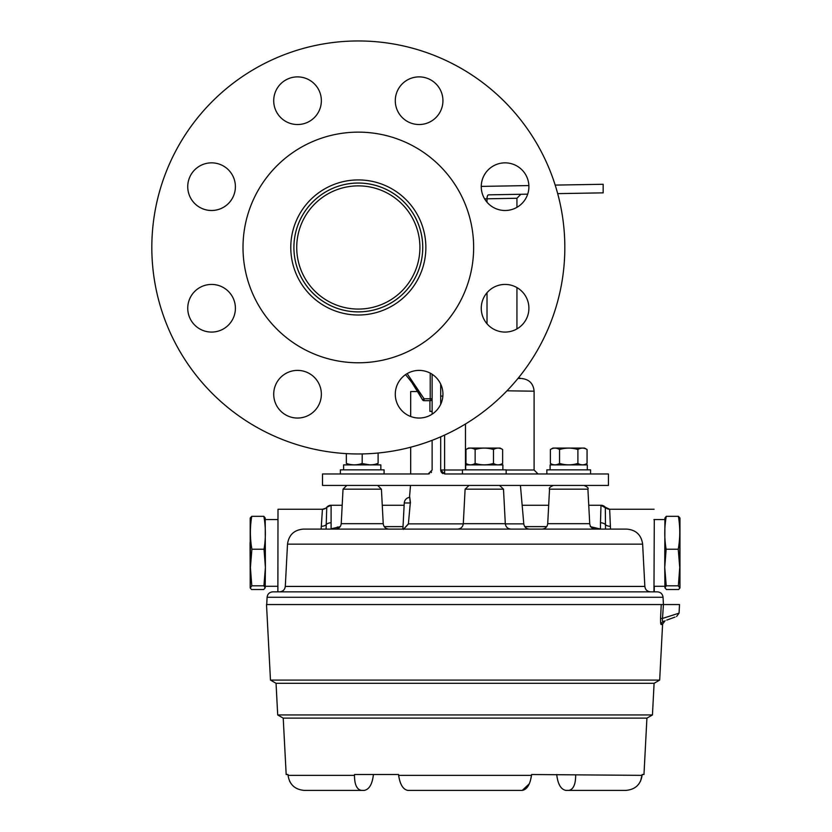 <?xml version="1.0" encoding="UTF-8"?>
<svg xmlns="http://www.w3.org/2000/svg" width="832" height="832" viewBox="0 0 832 832"><rect width="100%" height="100%" fill="white"/><g stroke="black" fill="none" stroke-linecap="round" stroke-linejoin="round"><path stroke-width="1.25" d="M293.914 247.468A64.418 64.418 0 0 0 358.322 311.875A64.418 64.418 0 0 0 422.739 247.468A64.418 64.418 0 0 0 358.322 183.05A64.418 64.418 0 0 0 293.914 247.468M296.722 247.468A61.599 61.599 0 0 0 358.322 309.067A61.599 61.599 0 0 0 419.921 247.468A61.599 61.599 0 0 0 358.322 185.869A61.599 61.599 0 0 0 296.722 247.468M495.955 208.686A23.826 23.826 0 0 0 527.093 195.79A23.826 23.826 0 0 0 514.197 164.663A23.826 23.826 0 0 0 483.07 177.559A23.826 23.826 0 0 0 495.955 208.686M495.955 330.262A23.826 23.826 0 0 0 527.093 317.366A23.826 23.826 0 0 0 514.197 286.239A23.826 23.826 0 0 0 483.07 299.135A23.826 23.826 0 0 0 495.955 330.262M409.989 416.229A23.826 23.826 0 0 0 441.126 403.333A23.826 23.826 0 0 0 428.23 372.206A23.826 23.826 0 0 0 397.103 385.102A23.826 23.826 0 0 0 409.989 416.229A23.826 23.826 0 0 1 405.517 374.65A123.895 123.895 0 0 1 422.396 399.641L424.091 398.778L407.139 373.62M288.413 416.229A23.826 23.826 0 0 0 319.55 403.333A23.826 23.826 0 0 0 306.654 372.206A23.826 23.826 0 0 0 275.527 385.102A23.826 23.826 0 0 0 288.413 416.229M202.446 330.262A23.826 23.826 0 0 0 233.584 317.366A23.826 23.826 0 0 0 220.688 286.239A23.826 23.826 0 0 0 189.561 299.135A23.826 23.826 0 0 0 220.688 330.262A23.826 23.826 0 0 0 233.584 299.135M202.446 208.686A23.826 23.826 0 0 0 233.584 195.79A23.826 23.826 0 0 0 220.688 164.663A23.826 23.826 0 0 0 189.561 177.559A23.826 23.826 0 0 0 202.446 208.686M288.413 122.72A23.826 23.826 0 0 0 319.55 109.824A23.826 23.826 0 0 0 306.654 78.697A23.826 23.826 0 0 0 275.527 91.593A23.826 23.826 0 0 0 288.413 122.72M409.989 122.72A23.826 23.826 0 0 0 441.126 109.824A23.826 23.826 0 0 0 428.23 78.697A23.826 23.826 0 0 0 397.103 91.593A23.826 23.826 0 0 0 409.989 122.72M332.478 309.868A67.538 67.538 0 0 0 420.722 273.312A67.538 67.538 0 0 0 384.166 185.068A67.538 67.538 0 0 0 295.922 221.614A67.538 67.538 0 0 0 332.478 309.868M402.459 140.92A115.326 115.326 0 0 0 251.784 203.33A115.326 115.326 0 0 0 314.194 354.006A115.326 115.326 0 0 0 464.87 291.595A115.326 115.326 0 0 0 402.459 140.92M437.351 56.68A206.502 206.502 0 0 0 167.544 168.438A206.502 206.502 0 0 0 279.302 438.246A206.502 206.502 0 0 0 549.11 326.487A206.502 206.502 0 0 0 437.351 56.68M333.663 306.987A64.428 64.428 0 0 0 417.851 272.116A64.428 64.428 0 0 0 382.98 187.938A64.428 64.428 0 0 0 298.802 222.81A64.428 64.428 0 0 0 333.663 306.987M516.942 328.91A23.826 23.826 0 0 0 516.942 287.591L516.942 328.91M428.23 122.72A23.826 23.826 0 0 0 441.126 91.593A23.826 23.826 0 0 0 409.989 78.697A23.826 23.826 0 0 0 397.103 109.824A23.826 23.826 0 0 0 428.23 122.72M306.654 78.697A23.826 23.826 0 0 0 288.413 78.697M202.446 164.663A23.826 23.826 0 0 0 189.561 195.79A23.826 23.826 0 0 0 235.394 186.68A23.826 23.826 0 0 0 220.688 164.663M220.688 286.239A23.826 23.826 0 0 0 189.561 317.366M306.654 416.229A23.826 23.826 0 0 0 319.55 385.102A23.826 23.826 0 0 0 288.413 372.206A23.826 23.826 0 0 0 275.527 403.333A23.826 23.826 0 0 0 306.654 416.229M410.675 473.98L384.082 473.98L384.082 469.851L340.371 469.851L340.371 473.98L322.514 473.98L428.147 473.98L403.562 473.98L410.675 473.98L410.675 447.221A206.502 206.502 0 0 1 378.113 453.014L378.113 463.424C378.113 465.296 378.113 465.296 378.113 463.424C378.113 465.296 378.113 465.296 378.113 463.424C372.83 465.296 367.536 465.296 362.222 463.424L362.253 463.434C356.949 465.296 351.655 465.296 346.341 463.424C346.341 465.296 346.341 465.296 346.341 463.424C346.341 465.296 346.341 465.296 346.341 463.424L346.341 453.617A206.502 206.502 0 0 1 279.302 56.68A206.502 206.502 0 0 1 555.183 185.099L603.169 184.267L555.183 185.099M495.955 164.663A23.826 23.826 0 0 0 481.25 186.399L528.882 185.567L481.25 186.399M603.169 184.267L603.169 192.847L557.69 193.638A206.502 206.502 0 0 1 518.565 377.718L520.842 378.477L517.982 378.435L520.842 378.477M424.091 400.681L430.217 400.681L430.217 398.778L424.091 398.778L424.091 400.681A1.903 1.903 0 0 1 422.396 399.641M432.12 398.778A1.903 1.903 0 0 1 430.217 400.681A1.903 1.903 0 0 0 432.12 398.778L430.217 398.778L430.217 373.131M412.1 382.907L422.167 399.194L418.413 392.444M640.536 781.206L642.148 774.519L643.968 774.519L646.922 718.12L283.202 718.12L277.701 714.948L652.444 714.948L654.098 683.301L465.067 683.301L654.098 683.301L659.672 680.087L662.605 624.083L665.111 620.693M277.701 714.948L276.047 683.301L465.067 683.301L276.047 683.301L270.473 680.087L659.672 680.087M399.859 781.206L400.826 783.796M402.022 786.063L402.511 786.812M674.991 617.094L666.754 620.1M398.549 774.519L398.632 775.351L398.549 774.519L354.526 774.519L354.484 775.351C354.515 784.576 356.845 789.599 361.473 790.4L304.304 790.4C294.944 789.599 289.526 784.586 288.049 775.351L287.997 774.519L288.049 775.351L354.484 775.351M283.223 718.12L286.177 774.519L287.997 774.519M373.246 775.902C372.008 784.67 369.002 789.506 364.229 790.4C369.002 789.506 372.008 784.68 373.246 775.902L373.402 774.519M661.263 624.582C663.052 623.917 663.052 623.917 661.274 624.572C663.052 623.917 663.052 623.917 661.274 624.572A3.817 3.786 70 0 1 663.749 621.192C662.532 621.774 662.116 620.859 662.501 618.457C684.32 611.468 684.32 611.468 662.49 618.457L660.566 618.457C660.494 622.669 660.722 624.707 661.274 624.572M660.566 618.457L661.232 604.552L266.51 604.552L270.473 680.087M642.148 774.519L642.096 775.351C640.63 784.576 635.211 789.599 625.841 790.4L565.916 790.4C561.142 789.506 558.137 784.68 556.889 775.902C558.126 784.67 561.142 789.506 565.916 790.4M530.286 781.206L531.513 775.351C530.078 784.576 526.989 789.599 522.246 790.4L407.898 790.4C403.156 789.599 400.067 784.586 398.632 775.351L531.513 775.351L531.596 774.519L642.096 775.351M410.654 790.4L407.898 790.4M529.308 783.796L522.246 790.4L519.49 790.4M309.816 790.4L304.304 790.4M364.229 790.4L361.473 790.4M625.841 790.4L620.329 790.4M636.948 786.063L638.986 783.796M289.609 781.206L291.158 783.796M293.197 786.063L294.06 786.812M531.596 774.519L531.513 775.351M568.672 790.4C573.29 789.599 575.619 784.586 575.661 775.351M556.743 774.519L556.889 775.902M661.232 604.552L679.515 604.552L679.068 613.142L678.07 613.465M663.052 597.262C662.574 593.944 660.67 592.145 657.342 591.843L272.802 591.843C269.474 592.145 267.571 593.944 267.093 597.262L663.052 597.262L663.426 604.552L662.501 618.457M644.852 586.425L642.637 544.149L287.508 544.149L285.293 586.425L644.852 586.425C645.33 589.742 647.234 591.542 650.562 591.843L371.311 591.843M287.508 544.149C288.818 534.945 294.102 529.922 303.368 529.1L626.777 529.1C636.043 529.922 641.326 534.945 642.637 544.149M555.225 529.1L542.006 529.1C545.345 528.798 547.248 526.989 547.716 523.682L589.722 523.682C590.2 526.989 592.103 528.798 595.431 529.1M337.47 528.757L337.49 526.937M321.131 529.1L322.431 509.246L278.002 509.246L277.878 591.843M654.285 519.563L653.973 591.843M605.509 529.1L605.332 507.27A5.72 5.72 164 0 0 609.669 509.257L610.501 529.1M410.467 502.975C409.448 494.77 409.396 494.77 410.301 502.975L404.258 502.975L402.896 528.913L401.461 529.1M408.543 523.879C401.7 531.274 401.648 531.274 408.387 523.879L410.301 502.975M375.731 529.1L348.722 529.1M415.719 529.1L383.334 529.1M654.233 591.843L654.285 586.279M404.134 505.274L382.262 505.274L404.134 505.274M326.56 508.03L326.758 507.27A5.72 5.72 -90 0 1 331.094 505.274L342.191 505.274L331.094 505.274L331.094 528.83L340.205 526.656M654.108 509.246L609.669 509.246L605.342 507.26A5.72 5.72 -90 0 0 600.995 505.274A5.72 5.72 0 0 1 605.363 507.291A5.72 5.72 -90 0 0 600.995 505.274L588.754 505.274L600.995 505.274L588.754 505.274L600.995 505.274L600.486 522.787A5.72 3.702 0.3 0 1 605.446 524.638A5.72 3.484 178.3 0 0 610.418 526.271M548.683 505.274L522.163 505.274L548.683 505.274M590.304 526.635L600.87 529.1M601.006 505.274L605.696 508.03M322.421 509.257A5.72 5.72 -143.9 0 0 326.758 507.27L326.092 529.1M330.678 529.1L331.094 528.83A5.72 1.082 -108.8 0 0 331.23 529.1M321.256 526.271A5.72 3.484 -177.8 0 0 326.186 524.638A5.72 3.702 0.3 0 1 331.126 522.787M600.486 522.787L600.454 528.83A5.72 1.154 -71.1 0 1 600.33 529.1M432.12 440.326L432.12 470.007L428.147 473.98L429.447 473.762M431.142 472.618L431.569 472.025M527.696 194.158L488.602 194.844A3.973 1.664 -91 0 0 487.011 198.817L516.942 198.255L516.942 207.334M322.514 473.98L322.514 485.42L608.442 485.42L608.442 473.98L590.574 473.98L590.574 469.851L546.863 469.851L546.863 473.98L538.065 473.98L534.102 470.007L534.102 391.196L506.969 390.811M440.7 436.821L440.7 470.007L444.662 473.98L608.442 473.98M440.7 384.124L440.7 404.31M432.12 374.254L432.12 414.18M465.473 423.987L465.473 469.851M444.662 473.98L444.6 470.007L462.446 470.007M442.915 473.574A3.973 3.973 0 0 1 442 472.95M441.584 472.503A3.973 3.973 0 0 1 441.137 471.817M440.877 471.193A3.973 3.973 0 0 1 440.7 470.007L444.6 470.007L444.6 435.074M506.158 473.98L506.158 469.851L462.446 469.851L462.446 473.98M502.882 469.851L502.882 464.89L465.681 464.89L465.681 469.851M500.105 448.053L468.499 448.053L465.962 449.519C469.009 447.658 472.066 447.658 475.134 449.519C481.25 447.658 487.365 447.658 493.47 449.519C496.517 447.658 499.574 447.658 502.642 449.519L500.105 448.053M500.105 464.89L502.642 463.424C499.595 465.296 496.538 465.296 493.47 463.424C487.365 465.296 481.25 465.296 475.134 463.424C472.087 465.296 469.03 465.296 465.962 463.424L465.962 449.519M468.499 464.89L465.962 463.424M502.642 463.424L502.642 449.519M493.47 463.424L493.47 449.519M475.134 463.424L475.134 449.519M429.915 400.681L429.915 411.362L432.12 411.362M416.52 391.539L410.675 391.539L410.675 416.499M380.848 469.851L380.848 464.89L343.606 464.89L343.606 469.851M363.345 463.778L369.751 464.838M375.502 464.173L378.113 463.424M362.18 463.434L362.222 453.929M587.298 469.851L587.298 464.89L550.108 464.89L550.108 469.851M584.522 448.053L552.926 448.053L550.378 449.519C553.426 447.658 556.483 447.658 559.551 449.519C565.666 447.658 571.782 447.658 577.897 449.519C580.944 447.658 584.002 447.658 587.059 449.519L584.522 448.053M584.522 464.89L587.059 463.424C584.022 465.296 580.965 465.296 577.897 463.424C571.782 465.296 565.666 465.296 559.551 463.424C556.504 465.296 553.446 465.296 550.378 463.424L550.378 449.519M552.926 464.89L550.378 463.424M587.059 463.424L587.059 449.519M577.897 463.424L577.897 449.519M559.551 463.424L559.551 449.519M679.796 563.337L679.942 528.039L679.796 563.337M664.955 587.891L664.737 567.518L666.234 585.822L664.955 587.891L666.484 589.524L678.6 589.524L679.89 588.047L678.35 585.822L679.744 567.518L679.952 587.808L679.952 518.034L679.744 567.518L678.246 549.224L666.13 549.224L678.246 549.224C680.202 538.252 680.254 527.29 678.392 516.329L666.276 516.329L678.392 516.329L679.931 517.962M666.234 585.822L678.35 585.822L666.234 585.822M664.737 567.518L664.924 518.034L666.276 516.329C664.321 527.29 664.269 538.252 666.13 549.224L664.737 567.518M250.058 542.516L250.203 577.803L250.058 542.516M265.408 567.518L265.19 587.891L263.91 585.822L265.408 567.518L264.014 549.224L251.898 549.224L264.014 549.224C265.876 538.252 265.824 527.29 263.869 516.329L251.753 516.329L263.869 516.329L265.21 518.034L265.408 567.518M250.203 518.024L251.753 516.329C249.891 527.29 249.943 538.252 251.898 549.224L250.401 567.518L250.193 518.034L250.193 587.808L250.401 567.518L251.794 585.822L250.255 588.047L251.545 589.524L263.661 589.524L265.19 587.891M263.91 585.822L251.794 585.822L263.91 585.822M343.034 489.174L341.224 523.682L383.23 523.682L381.42 489.174L343.034 489.174L346.778 485.42M408.387 523.879L463.289 523.879M505.315 523.879L523.786 523.879C524.347 527.082 526.24 528.83 529.485 529.1M499.533 485.42L503.495 489.174L465.109 489.174L463.299 523.682L505.305 523.682C505.773 526.989 507.676 528.798 511.014 529.1M583.95 485.41C587.496 486.949 588.817 488.207 587.912 489.174L549.526 489.174L547.716 523.682M384.238 526.635L403.021 526.635M524.784 526.635L546.718 526.635M506.158 470.007L534.102 470.007M484.598 198.858L487.011 198.817L487.011 202.207M487.011 292.718L487.011 323.783M646.932 718.12L652.444 714.948M679.068 613.142L676.562 616.533M341.224 523.682C340.756 526.989 338.853 528.798 335.514 529.1M463.299 523.682C462.831 526.989 460.928 528.798 457.59 529.1M587.912 489.174L589.722 523.682M520.426 485.42L523.786 523.879M267.093 597.262L266.718 604.552M410.519 485.42L409.479 497.37C406.39 497.983 404.643 499.845 404.258 502.975M503.495 489.174L505.305 523.682M549.526 489.174C548.631 488.207 549.952 486.949 553.498 485.41M465.109 489.174L469.071 485.42M322.431 509.246L322.431 509.246C325.718 508.373 327.153 507.718 326.758 507.26L331.094 505.274M285.293 586.425C284.814 589.742 282.911 591.542 279.573 591.843M383.23 523.682C383.698 526.989 385.601 528.798 388.939 529.1M381.42 489.174L377.676 485.42M534.102 391.196C533.374 383.583 529.214 379.35 521.612 378.498M516.942 198.255L520.842 194.282M664.872 586.279L653.921 586.279M664.872 519.563L653.921 519.563M265.273 586.279L277.826 586.279M265.273 519.563L277.826 519.563M440.7 396.094L442.863 396.094"/></g></svg>
